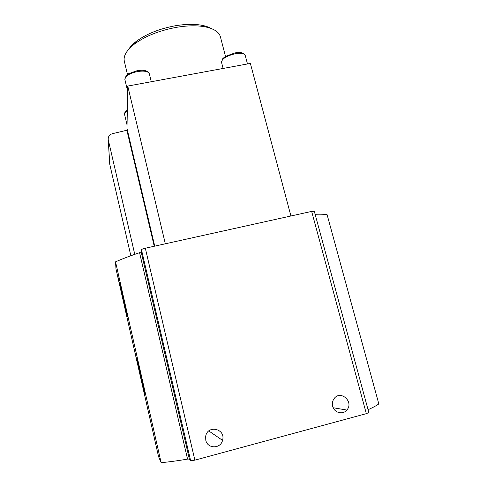 <?xml version="1.0" encoding="UTF-8"?>
<svg xmlns="http://www.w3.org/2000/svg" width="487" height="487" viewBox="0 0 487 487"><rect width="100%" height="100%" fill="white"/><g stroke="black" fill="none" stroke-linecap="round" stroke-linejoin="round"><path stroke-width="0.73" d="M315.132 214.292C320.251 214.079 324.245 214.213 327.1 214.682L378.825 403.936C376.451 405.616 372.865 407.546 368.062 409.719M154.227 246.252L126.87 130.23L112.333 133.706C109.465 134.655 108.09 136.585 108.217 139.495L109.806 164.521L130.839 255.754M109.806 164.521L109.691 163.486M108.297 139.939L134.765 254.348M126.87 130.23L127.259 129.645M154.744 246.142L126.985 128.495L127.764 86.077L250.373 63.413L290.916 215.991M332.664 406.268C332 403.473 332.463 400.941 334.064 398.676C340.431 389.49 354.311 401.848 346.835 410.06C342.891 415.113 334.119 412.775 332.664 406.268M205.782 440.199L205.66 436.468C207.359 424.372 226.108 428.718 222.541 440.351C220.617 449.032 207.419 448.935 205.782 440.199M311.656 211.401L145.321 248.224C143.038 248.772 141.754 249.259 141.467 249.697L141.133 251.87L189.37 459.071L190.636 460.72L194.885 460.148L366.327 413.658L368.836 412.568L314.304 211.242L311.656 211.401L366.327 413.658M115.535 261.848C122.054 258.968 130.066 255.912 139.568 252.686L187.556 459.113C177.268 460.842 168.459 462.023 161.13 462.65L115.535 261.848L115.985 268.958L158.537 456.556L161.13 462.65M119.242 282.837L117.939 276.732L119.242 282.837M135.307 353.665L136.67 359.662L135.307 353.665M123.54 297.947L119.972 283.404C118.116 277.401 125.707 312.082 127.131 316.118C127.996 318.857 126.072 309.056 123.54 297.947M141.407 376.64L137.31 359.942C135.301 353.385 143.135 388.821 144.7 393.386C145.278 394.634 144.182 389.052 141.407 376.64M141.133 251.87L139.568 252.686M189.37 459.071L187.556 459.113M127.764 86.077L165.337 243.798M211.035 28.441C208.552 26.998 205.368 25.921 201.484 25.208C194.015 23.906 185.255 24.094 175.223 25.781C159.334 28.77 146.368 33.95 136.336 41.334C132.835 44.025 130.266 46.709 128.623 49.394M225.505 56.395L220.52 37.262C219.357 32.099 214.03 28.587 204.528 26.718C196.517 25.33 187.099 25.543 176.294 27.363C159.164 30.59 145.211 36.16 134.436 44.061C126.632 50.216 123.248 55.883 124.288 61.076L124.368 61.423M154.336 246.233L126.973 130.206M154.464 246.203L126.985 129.7M145.321 248.224L194.885 460.148M141.467 249.697L190.636 460.72M127.308 111.042C125.299 112.266 124.386 113.398 124.562 114.445C124.362 112.874 125.281 111.468 127.32 110.226M127.667 91.197L124.849 79.351L126.163 75.655L128.799 73.616L137.103 70.694C143.939 69.598 148.03 70.645 149.363 73.841C148.267 71.309 144.274 70.548 137.389 71.552C129.268 73.434 125.086 76.033 124.849 79.351L124.867 79.436M223.119 68.448L221.512 62.263L222.784 58.61L225.432 56.437L234.898 52.913C240.755 51.939 244.224 52.858 245.29 55.658C244.474 53.479 241.138 52.84 235.282 53.734C226.601 55.828 222.011 58.671 221.512 62.263L221.567 62.452M124.562 114.445L127.052 124.982M136.336 41.334L134.436 44.061M201.484 25.208L204.528 26.718M124.288 61.076L127.484 74.487M149.363 73.841L151.287 81.731M245.29 55.658L247.487 63.943M222.541 440.351L208.807 430.952M346.835 410.06L333.187 407.741M108.211 139.495L109.733 164.125"/></g></svg>
